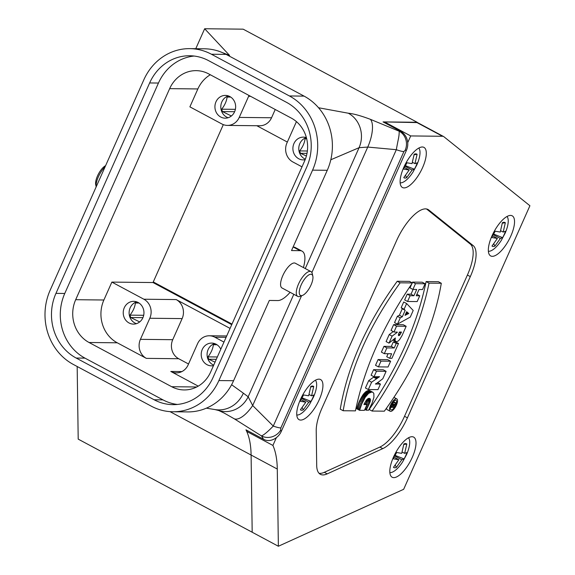 <?xml version="1.0" encoding="UTF-8"?>
<svg xmlns="http://www.w3.org/2000/svg" width="575" height="575" viewBox="0 0 575 575"><rect width="100%" height="100%" fill="white"/><g stroke="black" fill="none" stroke-linecap="round" stroke-linejoin="round"><path stroke-width="0.86" d="M247.149 430.459L246.725 431.415A142.277 53.094 -61.8 0 1 251.095 455.033L252.188 532.234L278.372 546.25L277.279 469.049A142.277 53.094 118.2 0 0 272.909 445.431L276.331 437.747M443.577 136.527L417.393 122.511A14.224 5.312 118.2 0 0 416.372 122.267L384.524 121.922L410.708 135.937L442.556 136.275A14.224 5.312 -61.8 0 1 443.577 136.527A14.224 5.312 -61.8 0 1 443.886 136.728L529.913 205.742L403.657 489.311L278.372 546.25M425.105 283.762L415.481 283.662L412.908 289.441L416.695 289.477L413.914 295.737L410.126 295.694L407.553 301.473L417.17 301.58L419.743 295.802L416.235 295.758L419.024 289.505L422.532 289.541L425.105 283.762L422.194 282.203L412.57 282.102L412.239 282.857M416.897 294.278L419.743 295.802M413.109 289.441L411.003 294.177L407.215 294.141L404.642 299.92L407.553 301.473M407.215 294.141L410.126 295.694M411.003 294.177L413.914 295.737M411.815 283.798L410.004 287.881L412.908 289.441M412.57 282.102L415.481 283.662M407.05 314.338L405.03 315.373L406.662 311.715L408.775 313.519L407.05 314.338L405.792 313.67M406.496 312.081L407.74 312.75M406.46 312.168L408.092 313.044M406.432 312.225L408.437 313.296M406.417 312.254L408.775 313.519M406.216 312.714L408.221 313.785M406.015 313.167L407.646 314.043M397.454 324.149L410.27 317.077L413.209 310.478L406.633 303.543L404.088 309.257L405.188 310.327L402.313 316.782L400.265 317.846L397.454 324.149L394.543 322.597L397.354 316.293L400.265 317.846M406.633 303.543L403.722 301.99L401.177 307.704L402.277 308.768L399.402 315.222L397.354 316.293M399.402 315.222L402.313 316.782M402.277 308.768L405.188 310.327M401.177 307.704L404.088 309.257M398.453 335.462L398.842 335.663L398.353 334.916L399.395 332.027L401.458 332.048L399.467 335.433L398.367 334.844M400.818 332.041L401.35 332.328M399.884 332.034L401.177 332.724M399.294 332.221L400.998 333.133M398.626 333.795L400.193 334.628M399.467 335.433L398.842 335.663M395.075 339.739L395.277 340.997L396.34 341.744L398.188 341.047L399.603 339.609L402.047 335.592L406.166 326.291L396.549 326.19L393.976 331.969L397.361 332.271L392.121 336.123L389.002 343.131L395.37 337.956L395.075 339.739L393.976 339.149M394.608 338.618L395.162 338.912M393.264 331.588L389.217 334.564L386.091 341.579L389.002 343.131M389.217 334.564L392.121 336.123M396.851 331.998L397.361 332.271M406.166 326.291L403.255 324.731L393.638 324.631L391.065 330.409L393.976 331.969M393.638 324.631L396.549 326.19M392.883 340.026L395.895 341.658M392.919 340.005L395.535 341.399M393.12 339.839L395.277 340.997M393.473 339.559L395.118 340.436M384.308 353.675L391.647 353.754L389.634 358.29L391.913 358.311L398.511 343.483L396.232 343.462L394.22 347.976L386.882 347.897L384.308 353.675L381.397 352.116L383.971 346.337L386.882 347.897M398.511 343.483L395.6 341.924L393.322 341.902L391.316 346.416L383.971 346.337M391.316 346.416L394.22 347.976M393.322 341.902L396.232 343.462M388.067 353.718L386.723 356.73L389.634 358.29M378.429 366.879L388.053 366.979L390.619 361.215L380.995 361.114L378.429 366.879L375.525 365.319L378.091 359.555L380.995 361.114M390.619 361.215L387.708 359.662L378.091 359.555M375.712 384.122L382.821 378.724L386.113 371.335L376.496 371.227L374.023 376.776L379.543 376.69L371.601 382.217L368.345 389.541L377.962 389.642L380.442 384.071L375.41 383.956M375.784 383.712L376.431 384.057M376.079 383.503L377.078 384.035M380.442 384.071L377.495 382.519M374.117 376.783L368.697 380.657L365.434 387.981L368.345 389.541M368.697 380.657L371.601 382.217M373.549 377.178L376.46 378.738M374.735 376.79L377.286 378.156M376.589 376.805L378.091 377.61M378.285 376.819L378.846 377.114M386.113 371.335L383.202 369.775L373.585 369.675L371.112 375.223L374.023 376.776M373.585 369.675L376.496 371.227M369.2 398.295L370.401 399.215L370.329 401.091L366.16 410.191L368.589 410.212L372.054 403.24L373.923 397.296L373.829 393.429L372.902 392.308L371.802 392.035L368.589 393.365L365.175 397.339L361.754 403.981L359.591 410.313L364.413 410.37L366.979 404.606L363.982 404.57L364.255 403.823L366.584 399.79L369.2 398.295M364.5 403.276L366.979 404.606M372.902 392.308L369.668 390.605L368.007 390.583L365.678 391.805L363.242 394.385L359.368 401.213L356.68 408.76L359.591 410.313M356.917 407.855L359.828 409.407M357.204 406.877L360.115 408.437M357.542 405.842L360.453 407.395M357.93 404.743L360.841 406.302M358.362 403.607L361.272 405.159M358.843 402.428L361.754 403.981M359.368 401.213L362.279 402.773M359.842 400.186L362.753 401.738M360.317 399.201L363.228 400.761M360.798 398.267L363.709 399.826M361.287 397.39L364.198 398.949M361.776 396.563L364.687 398.116M362.264 395.78L365.175 397.339M362.753 395.054L365.664 396.613M363.242 394.385L366.153 395.938M363.738 393.76L366.649 395.32M364.227 393.192L367.137 394.752M364.715 392.675L367.626 394.234M365.197 392.215L368.108 393.774M365.678 391.805L368.589 393.365M366.16 391.453L369.064 393.005M366.627 391.151L369.538 392.711M367.094 390.907L370.005 392.459M367.554 390.713L370.465 392.272M368.007 390.583L370.918 392.136M368.453 390.497L371.364 392.057M368.891 390.475L371.802 392.035M369.301 390.511L372.205 392.071M369.668 390.605L372.578 392.157M364.816 409.465L366.16 410.191M365.197 408.609L366.642 409.378M365.65 407.596L367.166 408.415M366.138 406.496L367.727 407.344M366.649 405.339L368.287 406.216M367.526 398.913L365.722 403.93M365.916 403.528L368.819 405.088M366.404 402.442L369.315 404.002M366.857 401.357L369.768 402.917M367.195 400.387L370.106 401.947M367.425 399.532L370.329 401.091M367.626 398.834L370.458 400.351M368.201 398.511L370.473 399.726M368.762 398.338L370.401 399.215M369.279 398.302L370.228 398.813M441.305 283.259L429.029 283.13C420.203 325.874 401.213 368.518 372.075 411.046L384.352 411.175C415.064 368.654 434.053 326.018 441.305 283.259L438.394 281.7L426.118 281.57C417.292 324.314 398.31 366.958 369.172 409.486L372.075 411.046M429.029 283.13L426.118 281.57M412.397 282.95L400.128 282.814C369.416 325.321 350.434 367.964 343.174 410.737L355.451 410.866C364.248 368.115 383.23 325.479 412.397 282.95L409.493 281.391L397.217 281.261C366.505 323.768 347.523 366.404 340.263 409.177L343.174 410.737M400.128 282.814L397.217 281.261M393.947 404.275L394.694 404.283L393.465 406.043L393.947 404.275M391.769 406.043L391.065 407.618L392.675 406.561L392.675 407.445L393.458 407.359L395.823 402.867L393.192 402.838L392.56 404.261L393.508 404.268L393.034 405.332L391.769 406.043L391.043 405.655M393.034 405.332L391.539 404.534M392.56 404.261L391.877 403.894M393.192 402.838L392.718 402.579M395.823 402.867L393.494 401.623M392.675 407.445L391.97 407.064M392.596 407.093L392.236 406.899M391.065 407.618L390.54 407.337M391.359 409.903A5.362 1.998 -61.8 0 1 390.978 409.81A5.362 1.998 -61.8 0 1 391.74 404.146A5.362 1.998 -61.8 0 1 396.031 400.358A5.362 1.998 -61.8 0 1 395.507 405.569A5.362 1.998 -61.8 0 1 391.359 409.903M390.698 411.391A7.015 2.616 118.2 0 0 396.118 405.72A7.015 2.616 118.2 0 0 396.815 398.906A7.015 2.616 118.2 0 0 391.201 403.851A7.015 2.616 118.2 0 0 390.195 411.269A7.015 2.616 118.2 0 0 390.698 411.391M386.565 408.085A7.015 2.616 118.2 0 0 387.284 409.709L390.195 411.269M319.053 473.29A35.571 13.275 118.2 0 0 324.3 472.319L379.874 447.07A35.571 13.275 118.2 0 0 404.52 416.293L467.403 275.051A35.571 13.275 118.2 0 0 470.264 244.044L426.542 208.969M473.175 245.597A35.571 13.275 -61.8 0 1 470.314 276.604L407.423 417.853A35.571 13.275 -61.8 0 1 382.785 448.622L327.211 473.879A35.571 13.275 -61.8 0 1 320.376 474.31A35.571 13.275 -61.8 0 1 316.703 465.448L316.214 430.826A35.571 13.275 -61.8 0 1 321.978 408.164L396.549 240.688A35.571 13.275 -61.8 0 1 428.023 209.48A35.571 13.275 -61.8 0 1 428.792 209.997L473.175 245.597L470.264 244.044M422.611 167.548A22.763 8.496 -61.8 0 1 402.471 187.522A22.763 8.496 -61.8 0 1 405.72 163.444A22.763 8.496 -61.8 0 1 423.948 147.38A22.763 8.496 -61.8 0 1 422.611 167.548M510.844 235.973A22.763 8.496 -61.8 0 1 490.698 255.947A22.763 8.496 -61.8 0 1 493.947 231.869A22.763 8.496 -61.8 0 1 512.181 215.805A22.763 8.496 -61.8 0 1 510.844 235.973M412.311 457.276A22.763 8.496 -61.8 0 1 392.172 477.243A22.763 8.496 -61.8 0 1 395.42 453.165A22.763 8.496 -61.8 0 1 413.648 437.101A22.763 8.496 -61.8 0 1 412.311 457.276M319.24 399.718A22.763 8.496 -61.8 0 1 299.101 419.692A22.763 8.496 -61.8 0 1 302.349 395.614A22.763 8.496 -61.8 0 1 320.584 379.55A22.763 8.496 -61.8 0 1 319.24 399.718M407.711 142.657L410.708 135.937M246.725 431.415L272.909 445.431M384.524 121.922L384.244 122.547M405.519 175.411L406.705 177.653L412.11 170.049L414.374 169.222L405.332 165.607A8.158 3.048 118.2 0 0 406.92 162.797M405.332 165.607L404.728 165.449M412.11 170.049L404.771 166.125M414.374 169.222A13.462 5.024 118.2 0 0 417.22 162.826L414.956 163.659L412.419 162.294M414.079 154.768L417.098 154.301L414.956 163.659M417.098 154.301A13.462 5.024 118.2 0 0 415.818 153.856A13.462 5.024 118.2 0 0 415.409 153.884A13.462 5.024 118.2 0 0 414.158 154.272L412.016 163.623L406.489 162.711A13.462 5.024 118.2 0 0 403.643 169.107L409.17 170.02L404.254 167.39M406.705 177.653A13.462 5.024 118.2 0 1 403.765 177.625L409.17 170.02M400.164 182.836A19.917 7.432 118.2 0 0 413.058 171.961L416.882 164.824A19.917 7.432 118.2 0 0 418.772 148.062M493.753 243.836L494.931 246.078L500.336 238.474L502.6 237.647L493.566 234.032A8.158 3.048 118.2 0 0 495.147 231.222M493.566 234.032L492.955 233.874M500.336 238.474L492.998 234.55M502.6 237.647A13.462 5.024 118.2 0 0 505.447 231.251L503.19 232.084L500.645 230.719M502.313 223.193L505.324 222.726L503.19 232.084M505.324 222.726A13.462 5.024 118.2 0 0 504.052 222.281A13.462 5.024 118.2 0 0 503.643 222.309A13.462 5.024 118.2 0 0 502.392 222.697L500.25 232.048L494.716 231.136A13.462 5.024 118.2 0 0 491.869 237.533L497.404 238.445L492.48 235.815M494.931 246.078A13.462 5.024 118.2 0 1 491.992 246.05L497.404 238.445M488.391 251.261A19.917 7.432 118.2 0 0 501.285 240.386L505.109 233.249A19.917 7.432 118.2 0 0 507.006 216.487M395.219 465.132L396.405 467.382L401.81 459.777L404.074 458.943L395.032 455.328A8.158 3.048 118.2 0 0 396.621 452.518M395.032 455.328L394.428 455.17M401.81 459.777L394.472 455.846M404.074 458.943A13.462 5.024 118.2 0 0 406.92 452.547L404.656 453.38L402.119 452.022M403.779 444.489L406.798 444.022L404.656 453.38M406.798 444.022A13.462 5.024 118.2 0 0 405.519 443.577A13.462 5.024 118.2 0 0 405.116 443.605A13.462 5.024 118.2 0 0 403.858 443.993L401.724 453.344L396.189 452.432A13.462 5.024 118.2 0 0 393.343 458.828L398.87 459.741L393.954 457.111M396.405 467.382A13.462 5.024 118.2 0 1 393.465 467.346L398.87 459.741M389.864 472.564A19.917 7.432 118.2 0 0 402.759 461.689L406.582 454.545A19.917 7.432 118.2 0 0 408.48 437.783M302.155 407.582L303.334 409.824L308.739 402.22L311.003 401.386L301.968 397.778A8.158 3.048 118.2 0 0 303.55 394.967M301.968 397.778L301.357 397.62M308.739 402.22L301.401 398.295M311.003 401.386A13.462 5.024 118.2 0 0 313.849 394.996L311.585 395.823L309.048 394.464M310.708 386.939L313.727 386.472L311.585 395.823M313.727 386.472A13.462 5.024 118.2 0 0 312.455 386.026A13.462 5.024 118.2 0 0 312.045 386.055A13.462 5.024 118.2 0 0 310.795 386.443L308.653 395.794L303.118 394.881A13.462 5.024 118.2 0 0 300.272 401.271L305.799 402.191L300.883 399.553M303.334 409.824A13.462 5.024 118.2 0 1 300.394 409.795L305.799 402.191M296.793 415.006A19.917 7.432 118.2 0 0 309.688 404.132L313.512 396.994A19.917 7.432 118.2 0 0 315.409 380.226M330.805 159.771L359.073 147.689L367.748 147.063L396.326 149.694L273.276 426.068A14.224 2.523 24 0 0 280.844 427.937L280.593 430.301A14.224 12.966 145.4 0 1 261.474 435.915L234.284 418.808L223.855 412.886M224.228 413.087L223.423 412.663M77.172 366.505L78.2 439.128L252.188 532.234L251.095 455.033A142.277 53.094 118.2 0 0 245.956 429.827L263.415 439.163C269.761 443.03 278.35 438.308 281.297 431.372L406.453 150.269A14.224 12.959 -89.4 0 0 400.509 131.244L383.051 121.907L417.551 122.597M189.8 48.638A55.488 50.528 90.6 0 1 211.42 54.237L289.397 95.96A55.488 50.528 90.6 0 1 312.57 170.143L218.888 380.564A55.488 50.528 90.6 0 1 172.903 411.757A55.488 50.528 90.6 0 1 151.282 406.166L73.312 364.435A55.488 50.528 90.6 0 1 50.133 290.26L143.822 79.832A55.488 50.528 90.6 0 1 189.8 48.638L204.499 48.796A55.488 50.528 90.6 0 1 226.112 54.395L304.089 96.118A55.488 50.528 90.6 0 1 327.261 170.301L291.525 250.563L300.049 250.657A27.744 10.35 118.2 0 1 302.033 251.138A27.744 10.35 118.2 0 1 303.406 267.562M105.606 165.672A11.917 4.449 118.2 0 0 98.332 174.211A11.917 4.449 118.2 0 0 95.716 184.726L96.176 186.846A14.052 5.24 118.2 0 1 105.067 166.865M215.05 362.135L208.703 359.246L207.963 356.867C211.083 352.827 212.887 348.781 213.375 344.713L215.172 343.778M214.626 343.577A11.385 10.364 -89.4 0 0 207.093 354.02A11.385 10.364 -89.4 0 0 213.713 365.147M220.793 349.248A11.385 10.364 -89.4 0 0 211.693 343.081A11.385 10.364 -89.4 0 0 201.207 354.351A11.385 10.364 -89.4 0 0 211.449 365.844A11.385 10.364 -89.4 0 0 213.49 365.643M139.682 321.928L130.733 317.515L129.986 315.136C133.105 311.104 134.909 307.05 135.398 302.989L137.195 302.055M136.649 301.853A11.385 10.364 -89.4 0 0 129.109 312.685A11.385 10.364 -89.4 0 0 136.419 323.682M142.902 317.716A11.385 10.364 -89.4 0 0 133.716 301.35A11.385 10.364 -89.4 0 0 123.23 312.62A11.385 10.364 -89.4 0 0 133.472 324.113A11.385 10.364 -89.4 0 0 142.902 317.716M181.916 371.572L170.797 371.45A14.224 12.959 -89.4 0 0 176.338 372.887A14.224 12.959 -89.4 0 0 188.133 364.888L197.527 343.778A14.224 12.959 90.6 0 1 209.322 335.778A14.224 12.959 90.6 0 1 214.863 337.216L223.977 342.096M230.072 328.404L176.194 299.575A14.224 12.959 90.6 0 1 182.138 318.593L172.737 339.696A14.224 12.959 -89.4 0 0 178.681 358.721L188.528 363.989M170.797 371.45L198.238 386.134M171.681 386.716L89.053 342.499A32.013 29.153 90.6 0 1 75.684 299.704L169.654 88.643A32.013 29.153 90.6 0 1 196.183 70.646A32.013 29.153 90.6 0 1 208.653 73.873L291.281 118.091A32.013 29.153 90.6 0 1 304.657 160.885L210.68 371.946A32.013 29.153 90.6 0 1 184.151 389.943A32.013 29.153 90.6 0 1 171.681 386.716L196.693 386.982M89.053 342.499L117.264 342.801L146.359 358.369L178.681 358.721M231.373 115.985L222.424 111.572L221.684 109.192C224.803 105.153 226.607 101.107 227.089 97.038L228.893 96.104M228.34 95.903A11.385 10.364 -89.4 0 0 220.8 106.742A11.385 10.364 -89.4 0 0 228.11 117.731M234.6 111.766A11.385 10.364 -89.4 0 0 225.407 95.407A11.385 10.364 -89.4 0 0 214.921 106.677A11.385 10.364 -89.4 0 0 225.163 118.17A11.385 10.364 -89.4 0 0 234.6 111.766M306.396 155.998L300.402 153.295L299.654 150.916C302.781 146.884 304.577 142.83 305.066 138.769L306.439 137.792M306.317 137.633A11.385 10.364 -89.4 0 0 298.784 148.041A11.385 10.364 -89.4 0 0 305.354 159.182M306.403 137.662A11.385 10.364 -89.4 0 0 303.384 137.13A11.385 10.364 -89.4 0 0 292.898 148.4A11.385 10.364 -89.4 0 0 303.14 159.893A11.385 10.364 -89.4 0 0 305.152 159.699M249.025 95.479A14.224 12.959 -89.4 0 0 248.623 96.305L239.229 117.415A14.224 12.959 90.6 0 1 227.434 125.415A14.224 12.959 90.6 0 1 221.893 123.977L189.887 106.849L197.865 88.945A32.013 29.153 90.6 0 1 210.306 74.757M275.231 109.502L271.551 117.76A14.224 12.959 90.6 0 1 259.763 125.76L227.434 125.415M301.997 166.843L292.883 161.97A14.224 12.959 90.6 0 1 286.947 142.952L296.341 121.843A14.224 12.959 -89.4 0 0 296.434 121.62M256.838 125.731L287.342 142.054M55.955 293.372A48.372 44.052 -89.4 0 0 76.159 358.038L154.129 399.769A48.372 44.052 -89.4 0 0 172.974 404.649A48.372 44.052 -89.4 0 0 213.066 377.452L306.755 167.023A48.372 44.052 -89.4 0 0 286.544 102.357L208.574 60.634A48.372 44.052 -89.4 0 0 189.728 55.753A48.372 44.052 -89.4 0 0 149.637 82.951L55.955 293.372L64.767 293.466A48.372 44.052 -89.4 0 0 84.971 358.132L162.948 399.862A48.372 44.052 -89.4 0 0 177.388 404.448M194.134 56.041A48.372 44.052 -89.4 0 0 158.456 83.044L64.767 293.466M117.264 342.801A32.013 29.153 90.6 0 1 103.888 300.006L111.866 282.095L143.872 299.223A14.224 12.959 90.6 0 1 149.809 318.248L140.415 339.351A14.224 12.959 -89.4 0 0 146.359 358.369M223.316 124.624L153.007 282.541L111.866 282.095M153.007 282.541L231.732 324.667M218.313 51.002L229.569 55.416L228.764 55.811M195.773 48.703L204.657 28.75L229.569 55.416M204.657 28.75L243.16 29.167L417.148 122.274M290.095 292.308A27.744 10.35 118.2 0 1 277.84 300.545L269.316 300.452L233.579 380.722A55.488 50.528 90.6 0 1 187.594 411.916L172.903 411.757M263.415 439.163A142.277 53.094 118.2 0 0 261.474 435.915C263.875 435.002 267.806 431.724 273.276 426.068L252.677 405.533L248.17 396.786A26.522 24.481 103 0 1 218.838 410.564A26.522 24.481 103 0 1 218.471 410.449L215 409.587A29.742 27.082 -89.4 0 0 215.244 409.623A29.742 27.082 -89.4 0 0 243.362 393.185L231.61 384.718M293.803 294.292L248.17 396.786L243.362 393.185M305.26 268.554L359.073 147.689A25.789 23.489 -89.4 0 0 348.299 113.218C353.546 113.721 360.906 115.762 370.372 119.32L399.223 131.237C399.107 137.368 398.461 137.554 396.326 149.694A14.224 2.523 24 0 0 403.894 151.563L280.844 427.937M301.53 295.802L252.677 405.533A23.625 9.595 121.1 0 1 234.284 418.808M318.543 107.748L348.299 113.218M370.372 119.32A23.014 8.747 109.8 0 1 367.748 147.063L311.887 272.543M406.453 150.269L405.167 150.255A14.224 12.959 -89.4 0 0 399.223 131.237L400.509 131.244M302.033 251.138L295.342 247.559A27.744 10.35 118.2 0 0 293.358 247.077L293.085 247.07M302.536 295.399L300.15 296.341A14.052 5.24 -61.8 0 1 297.728 296.391L282.023 287.989A14.052 5.24 -61.8 0 1 284.028 273.125A14.052 5.24 -61.8 0 1 295.277 263.213L310.989 271.616A14.052 5.24 -61.8 0 1 312.29 273.657L312.829 276.165A11.917 4.449 -61.8 0 1 311.025 284.992A11.917 4.449 -61.8 0 1 302.536 295.399A11.917 4.449 -61.8 0 1 302.184 282.842A11.917 4.449 -61.8 0 1 312.829 276.165M297.728 296.391A14.052 5.24 -61.8 0 1 299.74 281.534A14.052 5.24 -61.8 0 1 310.989 271.616M169.999 411.635L277.279 469.049M442.556 136.275L416.372 122.267M394.263 405.246L393.659 404.922M467.403 275.051L470.314 276.604M404.52 416.293L407.423 417.853M379.874 447.07L382.785 448.622M324.3 472.319L327.211 473.879M428.792 209.997L427.168 209.12M304.089 96.118L289.397 95.96M327.261 170.301L312.57 170.143M208.703 359.246L216.301 359.325M217.35 356.967L207.963 356.867M213.375 344.713L216.998 344.756M130.733 317.515L142.938 317.644M143.692 315.287L129.986 315.136M135.398 302.989L139.021 303.025M222.424 111.572L234.629 111.701M235.383 109.336L221.684 109.192M227.089 97.038L230.712 97.082M300.402 153.295L307 153.367M307.373 151.002L299.654 150.916M305.066 138.769L306.691 138.783M250.621 96.327L248.623 96.305M271.551 117.76L239.229 117.415M197.865 88.945L169.654 88.643M84.971 358.132L76.159 358.038M162.948 399.862L154.129 399.769M158.456 83.044L149.637 82.951M103.888 300.006L75.684 299.704M176.194 299.575L143.872 299.223M182.138 318.593L149.809 318.248M172.737 339.696L140.415 339.351M214.863 337.216L226.09 337.338M231.998 324.077L153.266 281.944L231.998 324.077M280.593 430.301A156.501 58.406 -61.8 0 1 281.297 431.372M405.167 150.255L403.894 151.563M211.42 54.237L226.112 54.395M233.579 380.722L218.888 380.564M293.358 247.077L300.049 250.657M393.918 397.354L396.815 398.906M209.322 335.778L226.701 335.965M206.36 408.164L215.244 409.623M218.838 410.564L224.264 413.109"/></g></svg>
